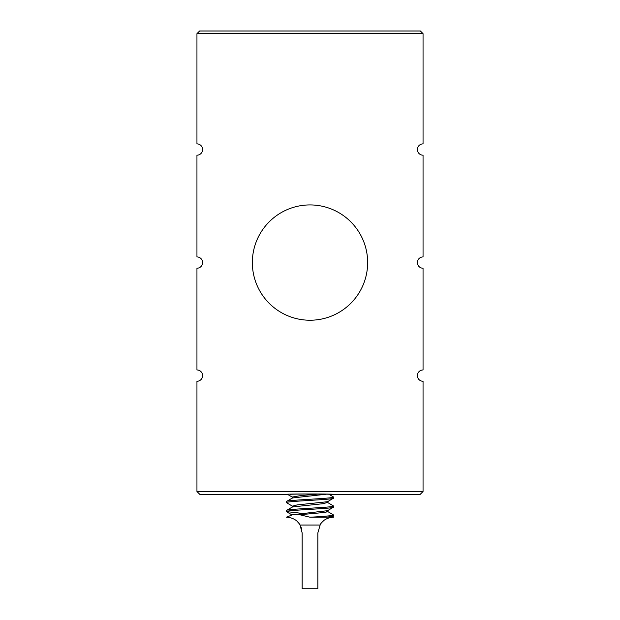 <?xml version="1.0" encoding="UTF-8"?>
<svg xmlns="http://www.w3.org/2000/svg" width="620" height="620" viewBox="0 0 620 620"><rect width="100%" height="100%" fill="white"/><g stroke="black" fill="none" stroke-linecap="round" stroke-linejoin="round"><path stroke-width="0.93" d="M420.375 31.008L199.617 31L196.951 33.658L196.951 143.879A5.65 5.65 0 0 1 202.608 149.529A5.65 5.65 0 0 1 196.951 155.186L196.951 256.928A5.65 5.65 0 0 1 202.608 262.578A5.65 5.65 0 0 1 196.951 268.228L196.951 369.969A5.65 5.65 0 0 1 202.608 375.627A5.65 5.65 0 0 1 196.951 381.277L196.951 491.497L200.175 494.721L288.145 494.714L200.175 494.721M196.951 33.658L423.049 33.658L420.391 31.008L199.624 31.008M423.049 33.658L423.049 143.879A5.65 5.65 0 0 0 417.392 149.529A5.65 5.65 0 0 0 423.049 155.186L423.049 256.928A5.65 5.65 0 0 0 417.392 262.578A5.65 5.65 0 0 0 423.049 268.228L423.049 369.969A5.65 5.65 0 0 0 417.392 375.627A5.65 5.65 0 0 0 423.049 381.277L423.049 491.497L419.825 494.721L329.693 494.714L419.825 494.721M196.951 491.497L423.049 491.497M367.652 262.578A57.652 57.652 0 0 0 310 204.926A57.652 57.652 0 0 0 252.348 262.578A57.652 57.652 0 0 0 310 320.23A57.652 57.652 0 0 0 367.652 262.578M290.478 494.357C289.408 493.923 330.592 493.923 329.522 494.357L329.189 494.419M287.765 494.496L286.456 494.357C285.161 493.83 334.839 493.83 333.545 494.357L329.476 494.589M288.478 517.343L286.456 517.212C288.385 517.25 296.414 518.002 300.034 525.047L302.149 532.913L302.149 588.752L302.149 542.012M301.863 529.922L301.149 527.403M332.498 516.77L333.545 517.212C331.615 517.282 323.671 517.933 319.966 525.047L300.034 525.047L298.84 523.272M331.522 517.343L330.429 517.529M329.375 517.778L328.399 518.08M323.353 520.978L322.757 521.513M322.4 521.854L321.3 523.094M320.292 524.497L317.851 532.913L317.851 588.752L317.851 532.913M298.096 522.389L297.383 521.645M292.392 518.382L289.571 517.529M286.456 517.212L292.531 514.74L299.755 514.74L310 517.212L326.647 517.212L333.545 516.096L333.545 514.972C332.149 515.724 324.299 516.468 310 517.212M332.428 516.739L326.647 517.212M318.618 494.055L300.987 495.55L292.284 497.023L292.284 498.147M327.554 501.704L297.058 504.928L292.446 506.191L286.456 502.634C284.999 501.138 335.002 499.643 333.545 498.147L327.554 501.704M302.273 513.375L286.456 511.608C284.999 510.113 335.002 508.617 333.545 507.121L327.554 510.679L292.531 514.74M332.444 516.801L333.545 516.096M326.562 494.179L292.446 497.961L286.456 501.51C284.999 500.014 335.002 498.519 333.545 497.023L333.545 498.147M333.545 505.998L327.554 502.448L322.942 503.711L292.446 506.935L286.456 510.485C284.999 508.989 335.002 507.493 333.545 505.998L333.545 507.121M326.368 511.043L327.716 511.608L325.12 512.391L299.755 514.74M328.933 494.272L333.545 497.023M327.554 511.423L333.545 514.972M286.456 502.634L286.456 501.51M286.456 511.608L286.456 510.485M317.851 534.479L317.851 542.012M302.149 588.752L317.851 588.752M292.284 497.124L287.339 494.249M292.02 514.918L286.579 511.748M327.716 502.634L327.716 501.51M292.284 507.121L292.284 505.998M327.716 511.608L327.716 510.485"/></g></svg>
